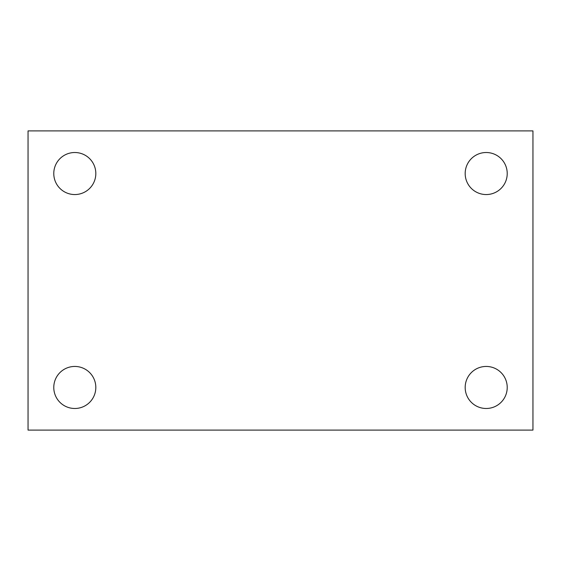 <?xml version="1.0" encoding="UTF-8"?>
<svg xmlns="http://www.w3.org/2000/svg" width="561" height="561" viewBox="0 0 561 561"><rect width="100%" height="100%" fill="white"/><g stroke="black" fill="none" stroke-linecap="round" stroke-linejoin="round"><path stroke-width="0.84" d="M28.05 130.902L532.95 130.902L532.95 430.098L28.05 430.098L28.05 130.902M74.802 366.445A21.016 21.016 0 0 1 95.819 387.462A21.016 21.016 0 0 1 74.802 408.485A21.016 21.016 0 0 1 53.779 387.462A21.016 21.016 0 0 1 74.802 366.445M486.198 366.445A21.016 21.016 0 0 1 507.221 387.462A21.016 21.016 0 0 1 486.198 408.485A21.016 21.016 0 0 1 465.181 387.462A21.016 21.016 0 0 1 486.198 366.445M486.198 152.515A21.016 21.016 0 0 1 507.221 173.538A21.016 21.016 0 0 1 486.198 194.555A21.016 21.016 0 0 1 465.181 173.538A21.016 21.016 0 0 1 486.198 152.515M74.802 152.515A21.016 21.016 0 0 1 95.819 173.538A21.016 21.016 0 0 1 74.802 194.555A21.016 21.016 0 0 1 53.779 173.538A21.016 21.016 0 0 1 74.802 152.515"/></g></svg>
